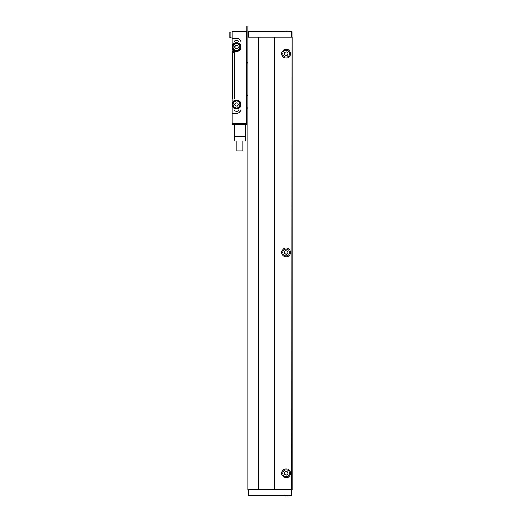 <?xml version="1.0" encoding="UTF-8"?>
<svg xmlns="http://www.w3.org/2000/svg" width="522" height="522" viewBox="0 0 522 522"><rect width="100%" height="100%" fill="white"/><g stroke="black" fill="none" stroke-linecap="round" stroke-linejoin="round"><path stroke-width="0.78" d="M247.917 37.14L247.917 489.825L258.736 489.825L258.736 37.14L247.917 37.14L247.917 26.1L247.917 75.788M281.704 252.446A4.417 4.417 0 0 1 288.327 248.616A4.417 4.417 0 0 1 288.327 256.269A4.417 4.417 0 0 1 281.704 252.446M281.704 53.701A4.417 4.417 0 0 1 288.327 49.877A4.417 4.417 0 0 1 288.327 57.524A4.417 4.417 0 0 1 281.704 53.701M281.704 473.265A4.417 4.417 0 0 1 288.327 469.441A4.417 4.417 0 0 1 288.327 477.088A4.417 4.417 0 0 1 281.704 473.265M291.857 37.14L274.194 37.14L274.194 489.825L291.857 489.825L291.857 495.345L292.079 37.14L291.857 489.825M292.079 489.825L292.079 37.14M248.139 489.825L248.139 495.345L248.139 489.825M248.139 492.037C248.139 497.655 248.139 486.419 248.139 492.037M248.465 489.825L291.53 489.825L291.53 495.345L248.465 495.345L248.465 489.825M285.371 495.345L285.371 495.9L287.283 495.9L284.731 495.9L286.643 495.9L286.643 495.345M284.731 495.345L284.731 495.9L287.283 495.9L287.283 495.345M286.754 31.066L284.842 31.066L287.394 31.066L286.121 31.066L286.754 31.066L286.754 31.62M287.394 31.62L287.394 31.066M245.379 124.366L232.127 124.366L232.127 98.971L232.681 98.971L232.681 52.598L232.127 52.598L232.127 31.62L246.482 31.62L246.482 124.366L246.482 123.538L232.127 123.538L232.127 124.366L234.339 124.366M236.818 124.366L242.893 124.366M246.482 62.855L247.917 62.855M246.482 95.337L247.917 95.337M246.482 63.142L247.917 63.142M234.006 44.781L234.006 42.66A2.538 2.538 0 0 1 236.544 40.122A2.538 2.538 0 0 1 239.083 42.66L239.083 44.781M239.083 106.788L239.083 108.909A2.538 2.538 0 0 1 236.544 111.447A2.538 2.538 0 0 1 234.006 108.909L234.006 106.788M232.127 100.074L236.544 100.074A4.417 4.417 0 0 1 240.962 104.491L240.962 108.909A4.417 4.417 0 0 1 236.544 113.326L232.127 113.326M232.127 51.495L236.544 51.495A4.417 4.417 0 0 0 240.962 47.078L240.962 42.66A4.417 4.417 0 0 0 236.544 38.243L232.127 38.243M232.127 52.598L234.339 52.598L234.339 98.971L232.127 98.971M232.681 52.598L234.339 52.598L234.339 98.971L232.681 98.971M234.339 123.538L234.339 136.183L245.379 136.183L245.379 123.538M234.339 137.893L234.339 136.51L245.379 136.51L245.379 140.927L234.339 140.927L234.339 137.893L234.339 139.55M242.893 140.927L242.893 150.865L236.818 150.865L236.818 140.927M248.25 37.14L248.25 31.62L248.25 37.14M248.25 34.935C248.25 29.317 248.25 40.553 248.25 34.935M248.576 37.14L248.576 31.62L291.641 31.62L291.641 37.14L248.576 37.14M291.968 31.62L291.968 37.14L291.968 31.62M247.917 36.808L247.917 33.056L247.917 36.808M246.815 33.056L246.815 36.808L246.815 33.056M246.815 62.855L246.815 26.1L246.815 62.855M230.019 37.682L230.855 37.754L230.019 37.78L230.019 32.083L232.127 31.894M230.855 37.858L232.127 37.969M229.921 37.669L229.921 32.292L229.921 37.669M229.921 32.194L229.921 37.571L229.921 32.194M236.022 50.908A3.863 3.863 0 0 1 233.491 44.716A3.863 3.863 0 0 1 240.12 45.616A3.863 3.863 0 0 1 236.022 50.908A3.863 3.863 0 0 0 240.12 45.616A3.863 3.863 0 0 0 233.491 44.716A3.863 3.863 0 0 0 236.022 50.908M237.269 48.846L235.376 48.592L234.652 46.823L235.82 45.31L237.712 45.564L238.437 47.332L237.269 48.846L235.376 48.592L234.652 46.823M236.081 50.471A3.426 3.426 0 0 1 233.836 44.983A3.426 3.426 0 0 1 239.709 45.779A3.426 3.426 0 0 1 236.081 50.471M236.551 42.66A4.417 4.417 0 0 0 232.714 49.277A4.417 4.417 0 0 0 240.361 49.296A4.417 4.417 0 0 0 236.551 42.66M236.022 108.322A3.863 3.863 0 0 1 233.491 102.129A3.863 3.863 0 0 1 240.12 103.03A3.863 3.863 0 0 1 236.022 108.322A3.863 3.863 0 0 0 240.12 103.03A3.863 3.863 0 0 0 233.491 102.129A3.863 3.863 0 0 0 236.022 108.322M237.269 106.26L235.376 106.005L234.652 104.237L235.82 102.723L237.712 102.978L238.437 104.752L237.269 106.26M236.081 107.884A3.426 3.426 0 0 1 233.836 102.397A3.426 3.426 0 0 1 239.709 103.193A3.426 3.426 0 0 1 236.081 107.884M236.551 100.074A4.417 4.417 0 0 0 232.714 106.69A4.417 4.417 0 0 0 240.361 106.71A4.417 4.417 0 0 0 236.551 100.074M284.784 52.331L286.637 51.861L287.974 53.237L287.452 55.078L285.599 55.541L284.262 54.171L284.784 52.331M285.28 50.386A3.426 3.426 0 0 1 289.41 54.634A3.426 3.426 0 0 1 283.661 56.089A3.426 3.426 0 0 1 285.28 50.386M286.48 254.318L284.673 253.692L284.314 251.819L285.756 250.567L287.563 251.193L287.929 253.072L286.48 254.318M284.999 255.676A3.426 3.426 0 0 1 283.877 249.855A3.426 3.426 0 0 1 289.482 251.793A3.426 3.426 0 0 1 284.999 255.676M286.48 475.144L284.673 474.518L284.314 472.638L285.756 471.386L287.563 472.012L287.929 473.891L286.48 475.144L284.673 474.518L284.314 472.638M284.999 476.501A3.426 3.426 0 0 1 283.877 470.681A3.426 3.426 0 0 1 289.482 472.619A3.426 3.426 0 0 1 284.999 476.501M287.929 473.891L287.563 472.012L285.756 471.386M246.482 107.826L247.917 107.826M246.482 108.08L247.917 108.08M236.818 136.183L236.818 136.51M242.893 136.183L242.893 136.51"/></g></svg>

